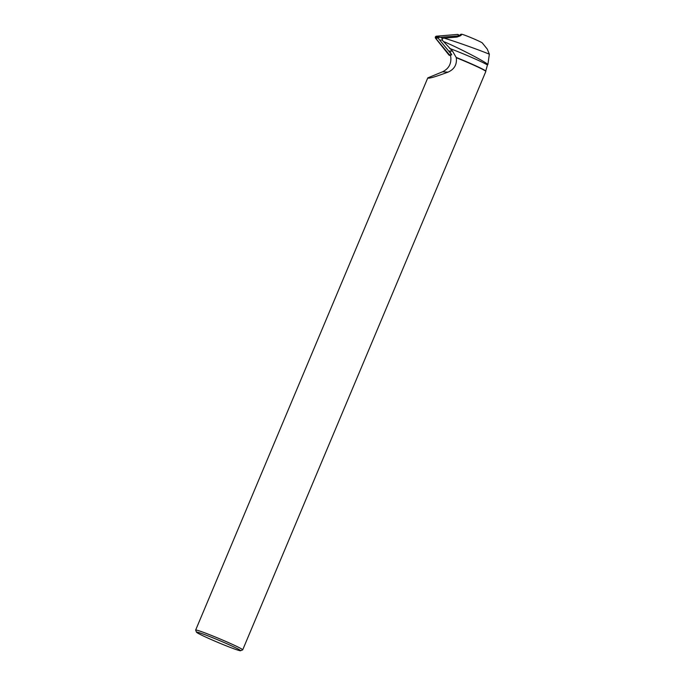 <?xml version="1.0" encoding="UTF-8"?>
<svg xmlns="http://www.w3.org/2000/svg" width="685" height="685" viewBox="0 0 685 685"><rect width="100%" height="100%" fill="white"/><g stroke="black" fill="none" stroke-linecap="round" stroke-linejoin="round"><path stroke-width="1.03" d="M459.541 35.825L438.246 37.469L438.015 38.009L451.723 54.774L449.617 51.007L452.562 51.169L442.116 40.03L442.861 38.249L456.861 37.076L455.508 37.007L459.635 35.945M459.267 35.706L457.46 34.438L440.061 35.894L435.335 37.812L449.891 55.374A1.267 1.233 -78.9 0 1 448.846 54.92L435.566 38.266A1.267 1.233 -78.9 0 1 436.431 36.194L457.46 34.438A1.267 1.233 -78.9 0 1 458.376 34.747L459.507 35.791M459.061 35.38L461.621 34.25A11.26 0.548 22.8 0 1 461.63 34.25A11.26 0.548 22.8 0 1 472.162 38.137A11.26 0.548 22.8 0 1 482.308 42.941L487.283 49.114L489.347 54.209C480.998 50.656 455.842 41.571 444.265 38.189M489.347 54.209L487.9 64.459C483.91 60.871 457.571 47.453 444.428 41.871M440.806 39.961L442.116 40.03M442.861 38.249L441.56 38.172M485.733 71.086L487.446 65.007A25.276 1.233 -157.2 0 0 449.591 48.421M487.446 65.007L487.9 64.459M196.518 632.221A23.924 1.165 22.8 0 1 219.012 640.347A23.924 1.165 22.8 0 1 240.563 650.741A23.924 1.165 22.8 0 1 240.255 650.75A23.924 1.165 22.8 0 1 216.88 641.982A23.924 1.165 22.8 0 1 196.518 632.221L195.662 630.14A25.516 1.25 22.8 0 1 195.653 630.072A25.516 1.25 22.8 0 1 219.662 638.805A25.516 1.25 22.8 0 1 242.704 649.842L485.845 71.428A25.516 1.25 -157.2 0 0 485.845 71.36L485.716 71.043A25.276 1.233 -157.2 0 0 456.159 57.403L452.562 51.169M461.63 34.25L460.662 34.344C462.366 34.832 461.099 35.74 456.861 37.076M485.845 71.36A25.516 1.25 -157.2 0 0 456.287 57.703C457.101 64.518 454.352 69.331 448.024 72.13L442.484 71.822C448.649 68.825 451.415 63.928 450.798 57.129L450.37 55.288L451.723 54.774M442.484 71.822L427.782 77.893C428.202 78.912 434.949 76.985 448.024 72.13M195.653 630.072L427.782 77.893M242.704 649.842A25.516 1.25 22.8 0 1 242.653 649.894L240.563 650.741M451.569 54.783L449.891 55.374M438.015 38.009L435.566 38.266M448.846 54.92L451.295 54.663M436.431 36.194L438.246 37.469"/></g></svg>
